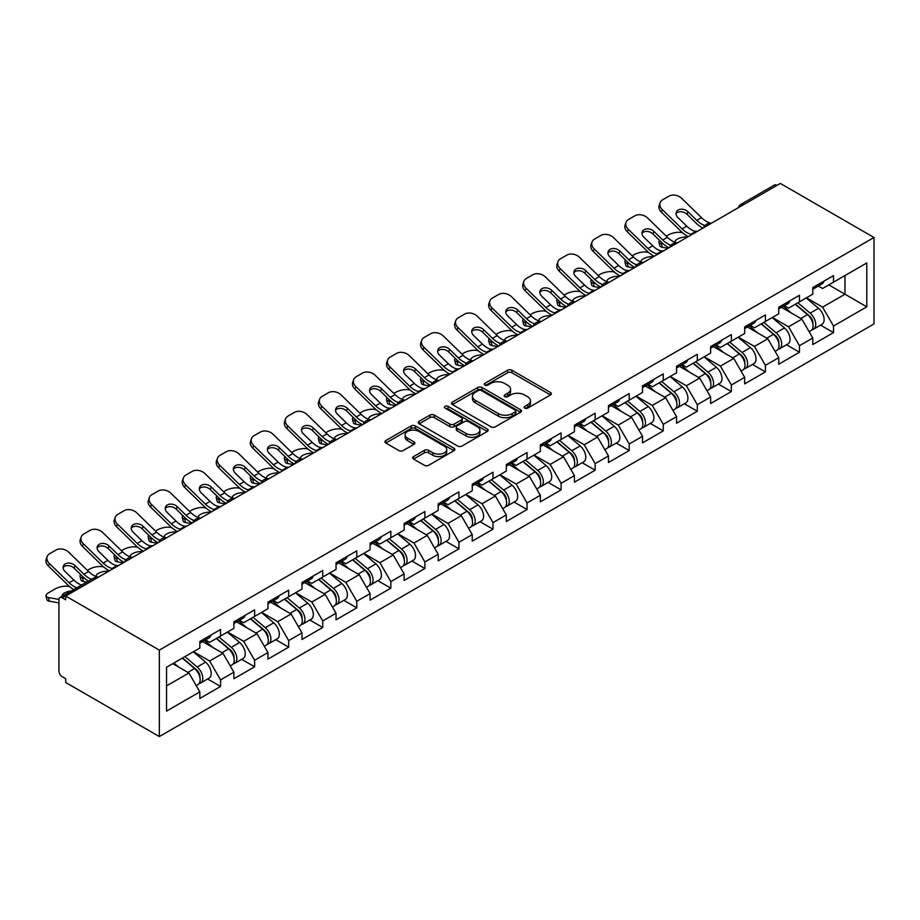 <?xml version="1.0" encoding="UTF-8"?>
<svg xmlns="http://www.w3.org/2000/svg" width="920" height="920" viewBox="0 0 920 920"><rect width="100%" height="100%" fill="white"/><g stroke="black" fill="none" stroke-linecap="round" stroke-linejoin="round"><path stroke-width="1.38" d="M524.699 408.112A2.116 1.219 0 0 0 527.7 408.112L550.471 394.967A3.024 1.748 0 0 0 551.356 393.737A3.024 1.748 0 0 0 550.471 392.495L511.899 370.231A3.024 1.748 0 0 0 507.61 370.231L484.851 383.375A2.116 1.219 0 0 0 484.23 384.238A2.116 1.219 0 0 0 484.851 385.1A2.116 1.219 0 0 0 487.853 385.1L490.797 383.41A9.694 5.6 0 0 1 504.505 383.41L507.725 385.261A9.694 5.6 0 0 1 510.565 389.217A9.694 5.6 0 0 1 507.725 393.173L504.769 394.875A2.116 1.219 0 0 0 504.148 395.749A2.116 1.219 0 0 0 504.769 396.612A2.116 1.219 0 0 0 507.771 396.612L510.715 394.91A9.694 5.6 0 0 1 524.434 394.91L527.643 396.761A9.694 5.6 0 0 1 530.483 400.717A9.694 5.6 0 0 1 527.643 404.685L524.699 406.387A2.116 1.219 0 0 0 524.078 407.249A2.116 1.219 0 0 0 524.699 408.112L524.699 406.387M413.551 456.573A3.024 1.748 0 0 0 412.666 457.815A3.024 1.748 0 0 0 413.551 459.046L424.373 465.29A3.024 1.748 0 0 0 428.662 465.29L453.94 450.697A3.024 1.748 0 0 0 454.825 449.466A3.024 1.748 0 0 0 453.94 448.224L415.38 425.96A3.024 1.748 0 0 0 411.091 425.96L385.802 440.553A3.024 1.748 0 0 0 384.916 441.796A3.024 1.748 0 0 0 385.802 443.026L398.877 450.57A3.024 1.748 0 0 0 403.167 450.57L413.977 444.325A3.024 1.748 0 0 0 414.874 443.095A3.024 1.748 0 0 0 413.977 441.853L407.502 438.115A8.107 4.681 0 0 1 405.122 434.803A8.107 4.681 0 0 1 410.124 430.479A8.107 4.681 0 0 1 418.968 431.491L444.348 446.154A8.107 4.681 0 0 1 446.729 449.466A8.107 4.681 0 0 1 441.726 453.79A8.107 4.681 0 0 1 432.894 452.766L428.662 450.328A3.024 1.748 0 0 0 424.373 450.328L413.551 456.573L413.551 459.046M65.7 596.045L780.356 183.436L874 237.498L159.344 650.106L65.7 596.045L65.7 599.828L62.203 597.804A4.635 2.668 -120 0 0 59.892 597.574A4.635 2.668 -120 0 0 58.937 599.702L58.937 671.025A4.635 2.668 -120 0 0 62.203 676.694L65.7 678.719L65.7 682.502L159.344 736.563L159.344 650.106M491.004 426.822A3.024 1.748 0 0 0 495.293 426.822L520.57 412.229A3.024 1.748 0 0 0 521.467 410.987A3.024 1.748 0 0 0 520.57 409.756L482.011 387.492A3.024 1.748 0 0 0 477.721 387.492L452.444 402.086A3.024 1.748 0 0 0 451.559 403.316A3.024 1.748 0 0 0 452.444 404.558L491.004 426.822M445.901 408.572A2.116 1.219 0 0 1 448.051 408.871L448.051 406.353L487.255 428.984A3.024 1.748 0 0 1 488.14 430.226A3.024 1.748 0 0 1 487.255 431.457L461.978 446.062A3.024 1.748 0 0 1 457.688 446.062L419.129 423.798L419.129 421.314A3.024 1.748 0 0 0 418.232 422.556A3.024 1.748 0 0 0 419.129 423.798M419.129 421.314L429.939 415.069A3.024 1.748 0 0 1 434.228 415.069L449.868 424.097A3.024 1.748 0 0 0 454.158 424.097L461.334 419.957A3.024 1.748 0 0 0 462.219 418.726A3.024 1.748 0 0 0 461.334 417.484L445.05 408.077A2.116 1.219 0 0 1 444.429 407.215A2.116 1.219 0 0 1 445.74 406.088A2.116 1.219 0 0 1 448.051 406.353M159.344 736.563L874 323.955L874 237.498M207.621 678.994L220.57 686.469L220.57 679.914L209.656 661.008L193.499 651.682M220.57 686.469L199.835 698.441L199.835 691.886L166.543 711.102L166.543 667.241L199.835 648.025L199.835 641.47L220.57 629.498L220.57 636.053L233.887 628.371L233.887 621.817L254.621 609.845L254.621 616.4L267.938 608.706L267.938 602.151L288.673 590.18L288.673 596.735L301.99 589.053L301.99 582.498L322.724 570.526L322.724 577.082L336.041 569.388L336.041 562.833L356.776 550.861L356.776 557.416L370.093 549.734L370.093 543.179L390.827 531.208L390.827 537.751L404.144 530.069L404.144 523.514L424.879 511.543L424.879 518.098L438.196 510.404L438.196 503.861L458.93 491.878L458.93 498.433L472.247 490.751L472.247 484.196L492.993 472.224L492.993 478.779L506.299 471.086L506.299 464.531L527.045 452.559L527.045 459.114L540.351 451.433L540.351 444.877L561.096 432.906L561.096 439.461L574.402 431.767L574.402 425.212L595.148 413.241L595.148 419.796L608.465 412.114L608.465 405.559L629.199 393.587L629.199 400.142L642.516 392.449L642.516 385.894L663.251 373.922L663.251 380.478L676.568 372.796L676.568 366.24L697.303 354.269L697.303 360.824L710.619 353.13L710.619 346.575L731.354 334.604L731.354 341.159L744.671 333.477L744.671 326.922L765.405 314.95L765.405 321.494L778.722 313.812L778.722 307.257L799.457 295.285L799.457 301.841L812.774 294.147L812.774 287.603L833.508 275.62L833.508 282.175L866.801 262.959L866.801 306.82L833.508 326.036L822.595 307.13L806.437 297.804M820.559 325.116L833.508 332.591L833.508 326.036M833.508 332.591L812.774 344.563L812.774 338.008L799.457 345.702L788.543 326.796L772.386 317.469M786.508 344.77L799.457 352.245L799.457 345.702M799.457 352.245L778.722 364.216L778.722 357.673L765.405 365.355L754.492 346.449L738.334 337.122M752.456 364.435L765.405 371.91L765.405 365.355M765.405 371.91L744.671 383.881L744.671 377.327L731.354 385.02L720.44 366.114L704.283 356.787M718.405 384.088L731.354 391.563L731.354 385.02M731.354 391.563L710.619 403.546L710.619 396.991L697.303 404.673L686.389 385.767L670.231 376.441M684.353 403.753L697.303 411.228L697.303 404.673M697.303 411.228L676.568 423.2L676.568 416.645L663.251 424.338L652.337 405.433L636.18 396.106M650.302 423.407L663.251 430.893L663.251 424.338M663.251 430.893L642.516 442.865L642.516 436.31L629.199 443.992L618.286 425.086L602.129 415.771M616.25 443.072L629.199 450.547L629.199 443.992M629.199 450.547L608.465 462.518L608.465 455.963L595.148 463.657L584.234 444.751L568.077 435.424M582.188 462.725L595.148 470.212L595.148 463.657M595.148 470.212L574.402 482.183L574.402 475.628L561.096 483.31L550.183 464.416L534.025 455.089M548.136 482.39L561.096 489.865L561.096 483.31M561.096 489.865L540.351 501.837L540.351 495.282L527.045 502.975L516.131 484.069L499.974 474.743M514.084 502.055L527.045 509.53L527.045 502.975M527.045 509.53L506.299 521.502L506.299 514.947L492.993 522.629L482.068 503.734L465.922 494.408M480.033 521.709L492.993 529.184L492.993 522.629M492.993 529.184L472.247 541.155L472.247 534.612L458.93 542.294L448.017 523.388L431.871 514.061M445.981 541.374L458.93 548.849L458.93 542.294M458.93 548.849L438.196 560.82L438.196 554.265L424.879 561.959L413.966 543.053L397.82 533.726M411.93 561.028L424.879 568.502L424.879 561.959M424.879 568.502L404.144 580.474L404.144 573.93L390.827 581.612L379.914 562.707L363.768 553.38M377.878 580.692L390.827 588.167L390.827 581.612M390.827 588.167L370.093 600.139L370.093 593.584L356.776 601.278L345.862 582.371L329.716 573.045M343.827 600.346L356.776 607.832L356.776 601.278M356.776 607.832L336.041 619.804L336.041 613.249L322.724 620.931L311.811 602.025L295.665 592.698M309.775 620.011L322.724 627.486L322.724 620.931M322.724 627.486L301.99 639.457L301.99 632.903L288.673 640.596L277.76 621.69L261.613 612.363M275.724 639.664L288.673 647.151L288.673 640.596M288.673 647.151L267.938 659.122L267.938 652.567L254.621 660.249L243.708 641.344L227.55 632.029M241.672 659.33L254.621 666.804L254.621 660.249M254.621 666.804L233.887 678.776L233.887 672.221L220.57 679.914M205.436 639.918L209.656 642.356L220.57 636.053M209.656 661.008L222.973 653.327L202.595 641.562M233.887 672.221L222.973 653.327M239.487 620.264L243.708 622.702L254.621 616.4M243.708 641.344L257.025 633.661L236.647 621.897M267.938 652.567L257.025 633.661M273.539 600.599L277.76 603.037L288.673 596.735M277.76 621.69L291.077 613.996L270.698 602.244M301.99 632.903L291.077 613.996M307.591 580.945L311.811 583.372L322.724 577.082M311.811 602.025L325.128 594.343L304.75 582.578M336.041 613.249L325.128 594.343M341.642 561.28L345.862 563.718L356.776 557.416M345.862 582.371L359.179 574.678L338.813 562.925M370.093 593.584L359.179 574.678M375.693 541.627L379.914 544.053L390.827 537.751M379.914 562.707L393.231 555.024L372.864 543.26M404.144 573.93L393.231 555.024M409.745 521.962L413.966 524.4L424.879 518.098M413.966 543.053L427.282 535.359L406.916 523.595M438.196 554.265L427.282 535.359M443.796 502.297L448.017 504.735L458.93 498.433M448.017 523.388L461.334 515.706L440.967 503.941M472.247 534.612L461.334 515.706M477.859 482.643L482.068 485.081L492.993 478.779M482.068 503.734L495.385 496.041L475.019 484.276M506.299 514.947L495.385 496.041M511.911 462.978L516.131 465.416L527.045 459.114M516.131 484.069L529.437 476.387L509.07 464.623M540.351 495.282L529.437 476.387M545.962 443.325L550.183 445.763L561.096 439.461M550.183 464.416L563.488 456.722L543.122 444.958M574.402 475.628L563.488 456.722M580.014 423.66L584.234 426.098L595.148 419.796M584.234 444.751L597.54 437.069L577.173 425.304M608.465 455.963L597.54 437.069M614.065 404.006L618.286 406.444L629.199 400.142M618.286 425.086L631.591 417.404L611.225 405.639M642.516 436.31L631.591 417.404M648.117 384.341L652.337 386.779L663.251 380.478M652.337 405.433L665.654 397.739L645.276 385.986M676.568 416.645L665.654 397.739M682.168 364.688L686.389 367.115L697.303 360.824M686.389 385.767L699.706 378.085L679.328 366.321M710.619 396.991L699.706 378.085M716.22 345.023L720.44 347.461L731.354 341.159M720.44 366.114L733.757 358.421L713.38 346.667M744.671 377.327L733.757 358.421M750.271 325.369L754.492 327.796L765.405 321.494M754.492 346.449L767.809 338.767L747.431 327.002M778.722 357.673L767.809 338.767M784.323 305.704L788.543 308.142L799.457 301.841M788.543 326.796L801.86 319.102L781.482 307.337M812.774 338.008L801.86 319.102M777.078 185.334L743.245 204.861M741.853 205.666A4.635 2.668 120 0 1 743.026 204.734A4.635 2.668 60 0 0 740.715 204.505L774.548 184.977A4.635 2.668 60 0 1 776.859 185.208M818.374 286.039L822.595 288.477L833.508 282.175M822.595 307.13L844.974 294.216L844.974 275.563L866.801 262.959M828.817 284.889L866.801 306.82M166.543 685.894L188.922 672.98L172.764 663.654M199.835 691.886L188.922 672.98M525.55 408.411L527.643 407.203A9.694 5.6 0 0 0 530.483 403.247L530.483 400.717M510.565 389.217L510.565 391.736A9.694 5.6 0 0 1 507.725 395.692L505.62 396.911M550.471 392.495L550.471 394.967L511.899 372.749A3.024 1.748 0 0 0 507.61 372.749L485.691 385.399M520.536 412.252L482.011 390.011A3.024 1.748 0 0 0 477.721 390.011L452.479 404.581L452.444 402.086M515.223 411.861A2.116 1.219 0 0 0 515.844 410.987A2.116 1.219 0 0 0 515.223 410.124L481.367 390.574A2.116 1.219 0 0 0 478.365 390.574L475.26 392.368A9.694 5.6 0 0 0 472.42 396.336A9.694 5.6 0 0 0 475.26 400.292L498.398 413.655A9.694 5.6 0 0 0 512.118 413.655L515.223 411.861L515.223 414.379A2.116 1.219 0 0 0 515.844 413.505L515.844 410.987M472.42 396.336L472.42 398.854A9.694 5.6 0 0 0 475.26 402.81L475.26 400.292M515.223 414.379L512.118 416.173A9.694 5.6 0 0 1 498.398 416.173L475.26 402.81M419.163 423.821L429.939 417.588L429.939 415.069M462.219 418.726L462.219 421.245A3.024 1.748 0 0 1 461.334 422.475L454.158 426.627A3.024 1.748 0 0 1 449.868 426.627L434.228 417.588A3.024 1.748 0 0 0 429.939 417.588M448.051 408.871L487.22 431.491M466.095 433.469A8.107 4.681 0 0 0 474.938 434.481A8.107 4.681 0 0 0 479.941 430.169A8.107 4.681 0 0 0 477.56 426.857L468.613 421.693A3.024 1.748 0 0 0 464.335 421.693L457.159 425.834A3.024 1.748 0 0 0 456.262 427.075A3.024 1.748 0 0 0 457.159 428.306L466.095 433.469L466.095 435.988A8.107 4.681 0 0 0 474.938 437.011A8.107 4.681 0 0 0 479.941 432.687L479.941 430.169M456.262 427.075L456.262 429.594A3.024 1.748 0 0 0 457.159 430.824L457.159 428.306M466.095 435.988L457.159 430.824M446.729 449.466L446.729 451.984A8.107 4.681 0 0 1 441.726 456.308A8.107 4.681 0 0 1 432.894 455.285L428.662 452.847A3.024 1.748 0 0 0 424.373 452.847L413.597 459.068M405.122 434.803L405.122 437.322A8.107 4.681 0 0 0 407.502 440.634L407.502 438.115M413.942 444.348L407.502 440.634M453.905 450.719L415.38 428.478A3.024 1.748 0 0 0 411.091 428.478L385.848 443.049L385.802 440.553M682.594 232.76L680.788 232.438A9.258 3.323 -14.2 0 0 668.046 235.094L666.241 236.141M659.582 240.396A9.258 3.323 -14.2 0 0 658.938 242.155A9.258 3.323 -14.2 0 0 661.365 243.65L662.285 247.284L667.989 248.319M663.4 244.018L661.365 243.65M675.797 242.535A7.095 2.541 165.8 0 1 675.142 241.776A7.095 2.541 165.8 0 1 677.269 239.165A7.095 2.541 165.8 0 1 687.044 237.13L687.079 237.291M662.285 247.284A9.258 3.323 165.8 0 1 659.858 245.778L658.938 242.155M810.175 316.595L808.645 315.721M812.13 329.578A10.189 5.877 -120 0 0 813.613 329.13A10.189 5.877 -120 0 0 815.442 322.011A10.189 5.877 -120 0 0 810.129 313.134L797.847 302.772M813.613 329.13L822.008 324.277A10.189 5.877 -120 0 0 823.848 317.159A10.189 5.877 -120 0 0 818.535 308.28L806.254 297.919M795.478 304.129L809.496 315.962A6.175 3.565 60 0 1 812.831 323.564M809.129 331.706L810.991 330.636A10.189 5.877 -120 0 0 812.82 323.518A10.189 5.877 -120 0 0 807.519 314.64L795.225 304.278M791.683 313.237L783.391 306.233M697.67 231.173A7.095 2.76 167.4 0 1 696.072 231.288L693.749 230.908A20.688 11.937 -120 0 1 691.518 229.816A20.688 11.937 -120 0 1 686.769 226.159L677.925 217.545A7.095 5.21 -160.3 0 1 676.257 212.244A7.095 5.21 -160.3 0 1 678.189 210.024A7.095 5.21 -160.3 0 1 687.964 211.749L696.808 220.363A20.688 11.937 -120 0 0 701.557 224.02A20.688 11.937 -120 0 0 703.788 225.112L705.318 225.952M688.309 236.589A24.69 14.26 60 0 1 686.826 235.808A24.69 14.26 60 0 1 681.156 231.437L661.365 212.163A9.258 6.796 -160.3 0 1 659.203 205.252L660.123 202.687A9.258 6.796 19.7 0 1 662.641 199.789L668.966 196.132A9.258 6.796 19.7 0 1 681.708 198.386L701.5 217.649A20.688 11.937 -120 0 0 706.249 221.306A20.688 11.937 -120 0 0 710.412 223.008L711.401 223.249M703.041 228.079A24.69 14.26 60 0 1 701.557 227.297A24.69 14.26 60 0 1 695.888 222.927L687.044 214.314A7.095 5.21 19.7 0 0 677.269 212.589A7.095 5.21 19.7 0 0 676.027 213.612M660.123 202.687A9.258 6.796 19.7 0 0 662.285 209.599L682.077 228.873A20.688 11.937 -120 0 0 686.826 232.53A20.688 11.937 -120 0 0 690.977 234.232L691.978 234.462M815.499 286.017A10.189 5.877 60 0 1 813.613 288.799A10.189 5.877 60 0 1 812.774 289.144M823.906 281.163A10.189 5.877 60 0 1 822.008 283.946L813.613 288.799M648.543 252.425L646.737 252.103A9.258 3.323 -14.2 0 0 633.995 254.759L632.189 255.806M625.531 260.061A9.258 3.323 -14.2 0 0 624.887 261.809A9.258 3.323 -14.2 0 0 627.313 263.315L628.233 266.95L633.938 267.973M629.349 263.683L627.313 263.315M641.746 262.188A7.095 2.541 165.8 0 1 641.091 261.43A7.095 2.541 165.8 0 1 643.218 258.83A7.095 2.541 165.8 0 1 652.993 256.783L653.028 256.945M628.233 266.95A9.258 3.323 165.8 0 1 625.807 265.443L624.887 261.809M776.123 336.26L774.594 335.374M778.078 349.243A10.189 5.877 -120 0 0 779.562 348.784A10.189 5.877 -120 0 0 781.39 341.665A10.189 5.877 -120 0 0 776.077 332.787L763.795 322.425M779.562 348.784L787.957 343.93A10.189 5.877 -120 0 0 789.785 336.812A10.189 5.877 -120 0 0 784.484 327.945L772.202 317.572M761.426 323.794L775.445 335.616A6.175 3.565 60 0 1 778.78 343.229M775.077 351.371L776.94 350.301A10.189 5.877 -120 0 0 778.769 343.183A10.189 5.877 -120 0 0 773.467 334.305L761.173 323.943M757.631 332.891L749.34 325.898M614.491 272.078L612.685 271.756A9.258 3.323 -14.2 0 0 599.943 274.413L598.138 275.459M591.48 279.714A9.258 3.323 -14.2 0 0 590.835 281.474A9.258 3.323 -14.2 0 0 593.262 282.969L594.182 286.603L599.886 287.638M595.297 283.337L593.262 282.969M607.694 281.853A7.095 2.541 165.8 0 1 607.039 281.094A7.095 2.541 165.8 0 1 609.167 278.484A7.095 2.541 165.8 0 1 618.942 276.448L618.976 276.609M594.182 286.603A9.258 3.323 165.8 0 1 591.755 285.096L590.835 281.474M742.072 355.913L740.543 355.039M744.027 368.909A10.189 5.877 -120 0 0 745.499 368.448A10.189 5.877 -120 0 0 747.339 361.33A10.189 5.877 -120 0 0 742.026 352.452L729.744 342.091M745.499 368.448L753.905 363.596A10.189 5.877 -120 0 0 755.734 356.477A10.189 5.877 -120 0 0 750.432 347.599L738.15 337.237M727.375 343.447L741.394 355.281A6.175 3.565 60 0 1 744.728 362.882M741.025 371.024L742.888 369.955A10.189 5.877 -120 0 0 744.717 362.836A10.189 5.877 -120 0 0 739.415 353.959L727.122 343.597M723.58 352.555L715.288 345.563M580.439 291.743L578.634 291.421A9.258 3.323 -14.2 0 0 565.892 294.078L564.087 295.124M557.428 299.379A9.258 3.323 -14.2 0 0 556.784 301.127A9.258 3.323 -14.2 0 0 559.21 302.634L560.13 306.268L565.834 307.291M561.246 303.002L559.21 302.634M573.643 301.507A7.095 2.541 165.8 0 1 572.987 300.748A7.095 2.541 165.8 0 1 575.115 298.149A7.095 2.541 165.8 0 1 584.89 296.102L584.924 296.274M560.13 306.268A9.258 3.323 165.8 0 1 557.704 304.761L556.784 301.127M708.02 375.578L706.491 374.693M709.975 388.562A10.189 5.877 -120 0 0 711.447 388.102A10.189 5.877 -120 0 0 713.287 380.983A10.189 5.877 -120 0 0 707.974 372.117L695.692 361.744M711.447 388.102L719.854 383.249A10.189 5.877 -120 0 0 721.682 376.13A10.189 5.877 -120 0 0 716.381 367.264L704.099 356.891M693.323 363.112L707.342 374.934A6.175 3.565 60 0 1 710.677 382.547M706.974 390.69L708.837 389.62A10.189 5.877 -120 0 0 710.665 382.501A10.189 5.877 -120 0 0 705.364 373.623L693.07 363.262M689.529 372.209L681.237 365.217M546.388 311.409L544.582 311.075A9.258 3.323 -14.2 0 0 531.841 313.743L530.035 314.778M523.376 319.033A9.258 3.323 -14.2 0 0 522.732 320.792A9.258 3.323 -14.2 0 0 525.159 322.287L526.079 325.921L531.783 326.957M527.194 322.667L525.159 322.287M539.591 321.172A7.095 2.541 165.8 0 1 538.936 320.413A7.095 2.541 165.8 0 1 541.063 317.803A7.095 2.541 165.8 0 1 550.838 315.767L550.873 315.928M526.079 325.921A9.258 3.323 165.8 0 1 523.653 324.426L522.732 320.792M673.969 395.232L672.439 394.358M675.924 408.227A10.189 5.877 -120 0 0 677.396 407.767A10.189 5.877 -120 0 0 679.236 400.648A10.189 5.877 -120 0 0 673.923 391.77L661.641 381.409M677.396 407.767L685.803 402.914A10.189 5.877 -120 0 0 687.631 395.796A10.189 5.877 -120 0 0 682.329 386.917L670.047 376.556M659.272 382.777L673.29 394.599A6.175 3.565 60 0 1 676.625 402.201M672.922 410.343L674.785 409.273A10.189 5.877 -120 0 0 676.614 402.155A10.189 5.877 -120 0 0 671.301 393.288L659.019 382.916M655.477 391.874L647.185 384.882M512.337 331.062L510.531 330.74A9.258 3.323 -14.2 0 0 497.789 333.397L495.983 334.443M489.325 338.698A9.258 3.323 -14.2 0 0 488.681 340.446A9.258 3.323 -14.2 0 0 491.107 341.952L492.027 345.586L497.72 346.61M493.143 342.32L491.107 341.952M505.54 340.825A7.095 2.541 165.8 0 1 504.873 340.066A7.095 2.541 165.8 0 1 507.012 337.467A7.095 2.541 165.8 0 1 516.775 335.421L516.822 335.593M492.027 345.586A9.258 3.323 165.8 0 1 489.601 344.08L488.681 340.446M639.918 414.897L638.388 414.011M641.872 427.88A10.189 5.877 -120 0 0 643.344 427.421A10.189 5.877 -120 0 0 645.184 420.302A10.189 5.877 -120 0 0 639.871 411.435L627.589 401.062M643.344 427.421L651.751 422.567A10.189 5.877 -120 0 0 653.58 415.449A10.189 5.877 -120 0 0 648.278 406.582L635.996 396.209M625.22 402.431L639.239 414.253A6.175 3.565 60 0 1 642.574 421.866M638.871 430.008L640.734 428.938A10.189 5.877 -120 0 0 642.562 421.82A10.189 5.877 -120 0 0 637.249 412.942L624.967 402.58M621.425 411.527L613.134 404.535M663.619 250.838A7.095 2.76 167.4 0 1 662.02 250.953L659.697 250.573A20.688 11.937 -120 0 1 657.466 249.481A20.688 11.937 -120 0 1 652.717 245.824L643.873 237.21A7.095 5.21 -160.3 0 1 642.206 231.909A7.095 5.21 -160.3 0 1 644.138 229.678A7.095 5.21 -160.3 0 1 653.913 231.403L662.756 240.016A20.688 11.937 -120 0 0 667.506 243.673A20.688 11.937 -120 0 0 669.737 244.777L671.266 245.617M654.246 256.243A24.69 14.26 60 0 1 652.774 255.461A24.69 14.26 60 0 1 647.105 251.091L627.313 231.828A9.258 6.796 -160.3 0 1 625.14 224.917L626.071 222.352A9.258 6.796 19.7 0 1 628.59 219.443L634.915 215.797A9.258 6.796 19.7 0 1 647.657 218.04L667.448 237.314A20.688 11.937 -120 0 0 672.198 240.971A20.688 11.937 -120 0 0 676.361 242.673L677.35 242.903M668.99 247.733A24.69 14.26 60 0 1 667.506 246.951A24.69 14.26 60 0 1 661.836 242.592L652.993 233.979A7.095 5.21 19.7 0 0 643.218 232.254A7.095 5.21 19.7 0 0 641.976 233.277M626.071 222.352A9.258 6.796 19.7 0 0 628.233 229.264L648.025 248.526A20.688 11.937 -120 0 0 652.774 252.183A20.688 11.937 -120 0 0 656.926 253.885L657.926 254.127M781.448 305.681A10.189 5.877 60 0 1 779.562 308.453A10.189 5.877 60 0 1 778.722 308.798M789.855 300.828A10.189 5.877 60 0 1 787.957 303.6L779.562 308.453M629.567 270.503A7.095 2.76 167.4 0 1 627.969 270.606L625.646 270.227A20.688 11.937 -120 0 1 623.415 269.135A20.688 11.937 -120 0 1 618.665 265.477L609.822 256.864A7.095 5.21 -160.3 0 1 608.154 251.562A7.095 5.21 -160.3 0 1 610.086 249.343A7.095 5.21 -160.3 0 1 619.861 251.068L628.705 259.681A20.688 11.937 -120 0 0 633.455 263.339A20.688 11.937 -120 0 0 635.685 264.431L637.215 265.27M620.195 275.908A24.69 14.26 60 0 1 618.723 275.126A24.69 14.26 60 0 1 613.042 270.756L593.262 251.482A9.258 6.796 -160.3 0 1 591.088 244.582L592.02 242.006A9.258 6.796 19.7 0 1 594.538 239.108L600.863 235.451A9.258 6.796 19.7 0 1 613.606 237.705L633.397 256.967A20.688 11.937 -120 0 0 638.146 260.624A20.688 11.937 -120 0 0 642.298 262.338L643.298 262.568M634.938 267.398A24.69 14.26 60 0 1 633.455 266.616A24.69 14.26 60 0 1 627.785 262.246L618.942 253.632A7.095 5.21 19.7 0 0 609.167 251.907A7.095 5.21 19.7 0 0 607.924 252.931M592.02 242.006A9.258 6.796 19.7 0 0 594.182 248.917L613.973 268.191A20.688 11.937 -120 0 0 618.723 271.848A20.688 11.937 -120 0 0 622.874 273.55L623.875 273.78M747.396 325.335A10.189 5.877 60 0 1 745.499 328.118A10.189 5.877 60 0 1 744.671 328.463M755.803 320.493A10.189 5.877 60 0 1 753.905 323.265L745.499 328.118M595.516 290.156A7.095 2.76 167.4 0 1 593.918 290.271L591.594 289.892A20.688 11.937 -120 0 1 589.363 288.799A20.688 11.937 -120 0 1 584.614 285.142L575.77 276.529A7.095 5.21 -160.3 0 1 574.103 271.227A7.095 5.21 -160.3 0 1 576.035 269.008A7.095 5.21 -160.3 0 1 585.81 270.733L594.654 279.346A20.688 11.937 -120 0 0 599.403 283.003A20.688 11.937 -120 0 0 601.634 284.096L603.163 284.935M586.143 295.561A24.69 14.26 60 0 1 584.672 294.779A24.69 14.26 60 0 1 578.99 290.409L559.21 271.147A9.258 6.796 -160.3 0 1 557.037 264.236L557.968 261.671A9.258 6.796 19.7 0 1 560.487 258.761L566.812 255.116A9.258 6.796 19.7 0 1 579.554 257.358L599.345 276.632A20.688 11.937 -120 0 0 604.095 280.289A20.688 11.937 -120 0 0 608.246 281.991L609.247 282.233M600.886 287.063A24.69 14.26 60 0 1 599.403 286.281A24.69 14.26 60 0 1 593.733 281.911L584.89 273.298A7.095 5.21 19.7 0 0 575.115 271.572A7.095 5.21 19.7 0 0 573.873 272.596M557.968 261.671A9.258 6.796 19.7 0 0 560.13 268.582L579.922 287.845A20.688 11.937 -120 0 0 584.672 291.502A20.688 11.937 -120 0 0 588.823 293.204L589.823 293.445M713.345 345A10.189 5.877 60 0 1 711.447 347.772A10.189 5.877 60 0 1 710.619 348.116M721.751 340.147A10.189 5.877 60 0 1 719.854 342.918L711.447 347.772M561.464 309.822A7.095 2.76 167.4 0 1 559.866 309.925L557.543 309.546A20.688 11.937 -120 0 1 555.312 308.453A20.688 11.937 -120 0 1 550.562 304.796L541.719 296.183A7.095 5.21 -160.3 0 1 540.051 290.892A7.095 5.21 -160.3 0 1 541.983 288.661A7.095 5.21 -160.3 0 1 551.759 290.386L560.602 299A20.688 11.937 -120 0 0 565.351 302.657A20.688 11.937 -120 0 0 567.582 303.749L569.101 304.589M552.092 315.226A24.69 14.26 60 0 1 550.62 314.445A24.69 14.26 60 0 1 544.939 310.074L525.159 290.8A9.258 6.796 -160.3 0 1 522.985 283.9L523.905 281.325A9.258 6.796 19.7 0 1 526.435 278.426L532.76 274.769A9.258 6.796 19.7 0 1 545.502 277.023L565.294 296.286A20.688 11.937 -120 0 0 570.043 299.954A20.688 11.937 -120 0 0 574.195 301.656L575.195 301.886M566.835 306.716A24.69 14.26 60 0 1 565.351 305.934A24.69 14.26 60 0 1 559.682 301.565L550.838 292.951A7.095 5.21 19.7 0 0 541.063 291.226A7.095 5.21 19.7 0 0 539.822 292.249M523.905 281.325A9.258 6.796 19.7 0 0 526.079 288.236L545.87 307.51A20.688 11.937 -120 0 0 550.62 311.167A20.688 11.937 -120 0 0 554.771 312.869L555.772 313.099M679.293 364.665A10.189 5.877 60 0 1 677.396 367.436A10.189 5.877 60 0 1 676.568 367.781M687.7 359.812A10.189 5.877 60 0 1 685.803 362.584L677.396 367.436M527.413 329.475A7.095 2.76 167.4 0 1 525.814 329.59L523.491 329.21A20.688 11.937 -120 0 1 521.26 328.118A20.688 11.937 -120 0 1 516.511 324.461L507.656 315.847A7.095 5.21 -160.3 0 1 506 310.546A7.095 5.21 -160.3 0 1 507.932 308.327A7.095 5.21 -160.3 0 1 517.707 310.051L526.55 318.665A20.688 11.937 -120 0 0 531.3 322.322A20.688 11.937 -120 0 0 533.531 323.414L535.049 324.254M518.04 334.88A24.69 14.26 60 0 1 516.557 334.098A24.69 14.26 60 0 1 510.887 329.74L491.107 310.466A9.258 6.796 -160.3 0 1 488.934 303.554L489.854 300.99A9.258 6.796 19.7 0 1 492.384 298.091L498.709 294.434A9.258 6.796 19.7 0 1 511.451 296.677L531.242 315.951A20.688 11.937 -120 0 0 535.992 319.608A20.688 11.937 -120 0 0 540.143 321.31L541.144 321.551M532.772 326.381A24.69 14.26 60 0 1 531.3 325.599A24.69 14.26 60 0 1 525.63 321.229L516.775 312.616A7.095 5.21 19.7 0 0 507.012 310.891A7.095 5.21 19.7 0 0 505.77 311.914M489.854 300.99A9.258 6.796 19.7 0 0 492.027 307.901L511.807 327.163A20.688 11.937 -120 0 0 516.557 330.82A20.688 11.937 -120 0 0 520.72 332.534L521.721 332.764M645.242 384.318A10.189 5.877 60 0 1 643.344 387.09A10.189 5.877 60 0 1 642.516 387.435M653.648 379.466A10.189 5.877 60 0 1 651.751 382.248L643.344 387.09M478.285 350.727L476.479 350.393A9.258 3.323 -14.2 0 0 463.737 353.061L461.932 354.096M455.273 358.351A9.258 3.323 -14.2 0 0 454.629 360.111A9.258 3.323 -14.2 0 0 457.056 361.617L457.976 365.24L463.668 366.275M459.091 361.985L457.056 361.617M471.488 360.49A7.095 2.541 165.8 0 1 470.822 359.731A7.095 2.541 165.8 0 1 472.96 357.121A7.095 2.541 165.8 0 1 482.724 355.085L482.77 355.247M457.976 365.24A9.258 3.323 165.8 0 1 455.549 363.745L454.629 360.111M605.866 434.55L604.336 433.676M607.821 447.546A10.189 5.877 -120 0 0 609.293 447.085A10.189 5.877 -120 0 0 611.121 439.967A10.189 5.877 -120 0 0 605.82 431.089L593.538 420.728M609.293 447.085L617.699 442.232A10.189 5.877 -120 0 0 619.528 435.114A10.189 5.877 -120 0 0 614.226 426.236L601.944 415.874M591.169 422.096L605.188 433.918A6.175 3.565 60 0 1 608.522 441.519M604.819 449.661L606.682 448.592A10.189 5.877 -120 0 0 608.511 441.473A10.189 5.877 -120 0 0 603.198 432.607L590.916 422.234M587.374 431.192L579.082 424.2M493.361 349.14A7.095 2.76 167.4 0 1 491.763 349.243L489.44 348.864A20.688 11.937 -120 0 1 487.209 347.772A20.688 11.937 -120 0 1 482.448 344.115L473.604 335.501A7.095 5.21 -160.3 0 1 471.948 330.211A7.095 5.21 -160.3 0 1 473.88 327.98A7.095 5.21 -160.3 0 1 483.655 329.705L492.499 338.318A20.688 11.937 -120 0 0 497.248 341.975A20.688 11.937 -120 0 0 499.479 343.068L500.997 343.907M483.989 354.545A24.69 14.26 60 0 1 482.505 353.763A24.69 14.26 60 0 1 476.836 349.393L457.056 330.13A9.258 6.796 -160.3 0 1 454.882 323.219L455.803 320.643A9.258 6.796 19.7 0 1 458.332 317.745L464.657 314.088A9.258 6.796 19.7 0 1 477.399 316.342L497.191 335.616A20.688 11.937 -120 0 0 501.94 339.273A20.688 11.937 -120 0 0 506.092 340.975L507.092 341.205M498.72 346.035A24.69 14.26 60 0 1 497.248 345.253A24.69 14.26 60 0 1 491.567 340.883L482.724 332.269A7.095 5.21 19.7 0 0 472.96 330.544A7.095 5.21 19.7 0 0 471.718 331.579M455.803 320.643A9.258 6.796 19.7 0 0 457.976 327.554L477.756 346.828A20.688 11.937 -120 0 0 482.505 350.485A20.688 11.937 -120 0 0 486.668 352.188L487.669 352.417M611.19 403.983A10.189 5.877 60 0 1 609.293 406.755A10.189 5.877 60 0 1 608.465 407.1M619.597 399.13A10.189 5.877 60 0 1 617.699 401.902L609.293 406.755M444.233 370.38L442.428 370.058A9.258 3.323 -14.2 0 0 429.686 372.715L427.88 373.761M421.222 378.016A9.258 3.323 -14.2 0 0 420.578 379.764A9.258 3.323 -14.2 0 0 423.004 381.271L423.924 384.905L429.617 385.94M425.04 381.639L423.004 381.271M437.437 380.144A7.095 2.541 165.8 0 1 436.77 379.385A7.095 2.541 165.8 0 1 438.909 376.786A7.095 2.541 165.8 0 1 448.672 374.739L448.718 374.911M423.924 384.905A9.258 3.323 165.8 0 1 421.498 383.398L420.578 379.764M571.814 454.216L570.285 453.33M573.758 467.199A10.189 5.877 -120 0 0 575.241 466.739A10.189 5.877 -120 0 0 577.07 459.62A10.189 5.877 -120 0 0 571.768 450.754L559.486 440.381M575.241 466.739L583.648 461.886A10.189 5.877 -120 0 0 585.476 454.767A10.189 5.877 -120 0 0 580.175 445.901L567.893 435.539M557.117 441.749L571.136 453.572A6.175 3.565 60 0 1 574.459 461.184M570.768 469.326L572.62 468.257A10.189 5.877 -120 0 0 574.459 461.138A10.189 5.877 -120 0 0 569.146 452.26L556.865 441.899M553.322 450.857L545.031 443.854M459.31 368.793A7.095 2.76 167.4 0 1 457.711 368.909L455.388 368.529A20.688 11.937 -120 0 1 453.146 367.436A20.688 11.937 -120 0 1 448.397 363.779L439.553 355.166A7.095 5.21 -160.3 0 1 437.897 349.865A7.095 5.21 -160.3 0 1 439.829 347.645A7.095 5.21 -160.3 0 1 449.604 349.37L458.447 357.983A20.688 11.937 -120 0 0 463.197 361.641A20.688 11.937 -120 0 0 465.428 362.733L466.946 363.572M449.937 374.198A24.69 14.26 60 0 1 448.454 373.416A24.69 14.26 60 0 1 442.784 369.058L423.004 349.784A9.258 6.796 -160.3 0 1 420.831 342.872L421.751 340.308A9.258 6.796 19.7 0 1 424.281 337.41L430.606 333.753A9.258 6.796 19.7 0 1 443.348 336.007L463.139 355.269A20.688 11.937 -120 0 0 467.889 358.926A20.688 11.937 -120 0 0 472.041 360.628L473.041 360.87M464.669 365.7A24.69 14.26 60 0 1 463.197 364.918A24.69 14.26 60 0 1 457.516 360.548L448.672 351.934A7.095 5.21 19.7 0 0 438.909 350.209A7.095 5.21 19.7 0 0 437.667 351.233M421.751 340.308A9.258 6.796 19.7 0 0 423.924 347.219L443.704 366.482A20.688 11.937 -120 0 0 448.454 370.139A20.688 11.937 -120 0 0 452.617 371.853L453.617 372.082M577.139 423.637A10.189 5.877 60 0 1 575.241 426.42A10.189 5.877 60 0 1 574.402 426.765M585.545 418.784A10.189 5.877 60 0 1 583.648 421.567L575.241 426.42M410.182 390.046L408.376 389.712A9.258 3.323 -14.2 0 0 395.634 392.38L393.829 393.415M387.171 397.681A9.258 3.323 -14.2 0 0 386.526 399.429A9.258 3.323 -14.2 0 0 388.953 400.936L389.873 404.558L395.565 405.593M390.988 401.304L388.953 400.936M403.385 399.809A7.095 2.541 165.8 0 1 402.718 399.05A7.095 2.541 165.8 0 1 404.857 396.44A7.095 2.541 165.8 0 1 414.621 394.404L414.667 394.565M389.873 404.558A9.258 3.323 165.8 0 1 387.447 403.063L386.526 399.429M537.763 473.88L536.233 472.995M539.707 486.864A10.189 5.877 -120 0 0 541.19 486.404A10.189 5.877 -120 0 0 543.018 479.285A10.189 5.877 -120 0 0 537.717 470.407L525.435 460.046M541.19 486.404L549.596 481.551A10.189 5.877 -120 0 0 551.425 474.433A10.189 5.877 -120 0 0 546.123 465.554L533.841 455.193M523.066 461.414L537.084 473.236A6.175 3.565 60 0 1 540.408 480.838M536.716 488.991L538.568 487.91A10.189 5.877 -120 0 0 540.408 480.792A10.189 5.877 -120 0 0 535.095 471.925L522.813 461.553M519.271 470.511L510.979 463.519M425.258 388.459A7.095 2.76 167.4 0 1 423.66 388.562L421.337 388.183A20.688 11.937 -120 0 1 419.094 387.09A20.688 11.937 -120 0 1 414.345 383.433L405.501 374.82A7.095 5.21 -160.3 0 1 403.846 369.529A7.095 5.21 -160.3 0 1 405.777 367.298A7.095 5.21 -160.3 0 1 415.541 369.023L424.396 377.637A20.688 11.937 -120 0 0 429.145 381.294A20.688 11.937 -120 0 0 431.376 382.386L432.894 383.237M415.886 393.863A24.69 14.26 60 0 1 414.402 393.081A24.69 14.26 60 0 1 408.733 388.711L388.953 369.449A9.258 6.796 -160.3 0 1 386.779 362.537L387.699 359.973A9.258 6.796 19.7 0 1 390.229 357.063L396.554 353.406A9.258 6.796 19.7 0 1 409.296 355.66L429.088 374.934A20.688 11.937 -120 0 0 433.837 378.591A20.688 11.937 -120 0 0 437.989 380.293L438.989 380.523M430.617 385.353A24.69 14.26 60 0 1 429.145 384.572A24.69 14.26 60 0 1 423.464 380.202L414.621 371.599A7.095 5.21 19.7 0 0 404.857 369.863A7.095 5.21 19.7 0 0 403.615 370.898M387.699 359.973A9.258 6.796 19.7 0 0 389.873 366.873L409.653 386.147A20.688 11.937 -120 0 0 414.402 389.804A20.688 11.937 -120 0 0 418.565 391.506L419.566 391.747M543.087 443.302A10.189 5.877 60 0 1 541.19 446.073A10.189 5.877 60 0 1 540.351 446.418M551.494 438.449A10.189 5.877 60 0 1 549.596 441.22L541.19 446.073M376.13 409.699L374.325 409.377A9.258 3.323 -14.2 0 0 361.583 412.034L359.777 413.08M353.119 417.335A9.258 3.323 -14.2 0 0 352.464 419.094A9.258 3.323 -14.2 0 0 354.901 420.589L355.822 424.223L361.514 425.258M356.937 420.957L354.901 420.589M369.334 419.462A7.095 2.541 165.8 0 1 368.667 418.715A7.095 2.541 165.8 0 1 370.806 416.104A7.095 2.541 165.8 0 1 380.57 414.069L380.615 414.23M355.822 424.223A9.258 3.323 165.8 0 1 353.395 422.717L352.464 419.094M503.7 493.534L502.182 492.648M505.655 506.517A10.189 5.877 -120 0 0 507.138 506.057A10.189 5.877 -120 0 0 508.967 498.939A10.189 5.877 -120 0 0 503.666 490.072L491.383 479.711M507.138 506.057L515.545 501.216A10.189 5.877 -120 0 0 517.373 494.097A10.189 5.877 -120 0 0 512.072 485.219L499.778 474.858M489.014 481.068L503.033 492.89A6.175 3.565 60 0 1 506.356 500.503M502.665 508.645L504.516 507.575A10.189 5.877 -120 0 0 506.356 500.457A10.189 5.877 -120 0 0 501.043 491.579L488.761 481.217M485.219 490.176L476.928 483.172M391.207 408.112A7.095 2.76 167.4 0 1 389.608 408.227L387.285 407.847A20.688 11.937 -120 0 1 385.043 406.755A20.688 11.937 -120 0 1 380.293 403.098L371.45 394.484A7.095 5.21 -160.3 0 1 369.794 389.183A7.095 5.21 -160.3 0 1 371.726 386.963A7.095 5.21 -160.3 0 1 381.489 388.688L390.333 397.302A20.688 11.937 -120 0 0 395.082 400.959A20.688 11.937 -120 0 0 397.325 402.051L398.843 402.891M381.834 413.528A24.69 14.26 60 0 1 380.351 412.746A24.69 14.26 60 0 1 374.681 408.376L354.901 389.103A9.258 6.796 -160.3 0 1 352.728 382.191L353.648 379.626A9.258 6.796 19.7 0 1 356.178 376.728L362.503 373.072A9.258 6.796 19.7 0 1 375.245 375.325L395.036 394.588A20.688 11.937 -120 0 0 399.786 398.245A20.688 11.937 -120 0 0 403.937 399.947L404.938 400.188M396.566 405.018A24.69 14.26 60 0 1 395.082 404.236A24.69 14.26 60 0 1 389.413 399.866L380.57 391.253A7.095 5.21 19.7 0 0 370.806 389.528A7.095 5.21 19.7 0 0 369.564 390.551M353.648 379.626A9.258 6.796 19.7 0 0 355.822 386.538L375.601 405.812A20.688 11.937 -120 0 0 380.351 409.469A20.688 11.937 -120 0 0 384.514 411.171L385.514 411.401M509.036 462.955A10.189 5.877 60 0 1 507.138 465.738A10.189 5.877 60 0 1 506.299 466.084M517.442 458.102A10.189 5.877 60 0 1 515.545 460.885L507.138 465.738M342.079 429.364L340.273 429.03A9.258 3.323 -14.2 0 0 327.531 431.698L325.726 432.733M319.067 437A9.258 3.323 -14.2 0 0 318.412 438.748A9.258 3.323 -14.2 0 0 320.85 440.254L321.77 443.888L327.462 444.912M322.885 440.622L320.85 440.254M335.282 439.127A7.095 2.541 165.8 0 1 334.615 438.368A7.095 2.541 165.8 0 1 336.754 435.769A7.095 2.541 165.8 0 1 346.518 433.722L346.564 433.883M321.77 443.888A9.258 3.323 165.8 0 1 319.343 442.382L318.412 438.748M469.648 513.199L468.13 512.313M471.603 526.183A10.189 5.877 -120 0 0 473.087 525.722A10.189 5.877 -120 0 0 474.916 518.604A10.189 5.877 -120 0 0 469.614 509.726L457.332 499.364M473.087 525.722L481.493 520.87A10.189 5.877 -120 0 0 483.322 513.751A10.189 5.877 -120 0 0 478.02 504.873L465.727 494.511M454.963 500.733L468.97 512.555A6.175 3.565 60 0 1 472.305 520.156M468.613 528.31L470.465 527.24A10.189 5.877 -120 0 0 472.293 520.122A10.189 5.877 -120 0 0 466.992 511.244L454.71 500.882M451.168 509.829L442.876 502.837M357.144 427.777A7.095 2.76 167.4 0 1 355.557 427.892L353.234 427.512A20.688 11.937 -120 0 1 350.991 426.42A20.688 11.937 -120 0 1 346.242 422.751L337.398 414.149A7.095 5.21 -160.3 0 1 335.742 408.848A7.095 5.21 -160.3 0 1 337.674 406.617A7.095 5.21 -160.3 0 1 347.438 408.342L356.281 416.955A20.688 11.937 -120 0 0 361.031 420.612A20.688 11.937 -120 0 0 363.273 421.705L364.791 422.556M347.783 433.182A24.69 14.26 60 0 1 346.299 432.4A24.69 14.26 60 0 1 340.63 428.03L320.85 408.767A9.258 6.796 -160.3 0 1 318.676 401.856L319.596 399.291A9.258 6.796 19.7 0 1 322.126 396.382L328.452 392.725A9.258 6.796 19.7 0 1 341.193 394.979L360.985 414.253A20.688 11.937 -120 0 0 365.734 417.91A20.688 11.937 -120 0 0 369.886 419.612L370.886 419.842M362.514 424.672A24.69 14.26 60 0 1 361.031 423.89A24.69 14.26 60 0 1 355.361 419.531L346.518 410.918A7.095 5.21 19.7 0 0 336.754 409.193A7.095 5.21 19.7 0 0 335.512 410.216M319.596 399.291A9.258 6.796 19.7 0 0 321.77 406.203L341.55 425.466A20.688 11.937 -120 0 0 346.299 429.122A20.688 11.937 -120 0 0 350.462 430.824L351.463 431.066M474.984 482.62A10.189 5.877 60 0 1 473.087 485.392A10.189 5.877 60 0 1 472.247 485.737M483.391 477.767A10.189 5.877 60 0 1 481.493 480.539L473.087 485.392M308.027 449.017L306.222 448.695A9.258 3.323 -14.2 0 0 293.48 451.352L291.674 452.398M285.016 456.653A9.258 3.323 -14.2 0 0 284.361 458.413A9.258 3.323 -14.2 0 0 286.787 459.908L287.718 463.542L293.411 464.577M288.834 460.276L286.787 459.908M301.231 458.792A7.095 2.541 165.8 0 1 300.564 458.034A7.095 2.541 165.8 0 1 302.703 455.423A7.095 2.541 165.8 0 1 312.466 453.387L312.512 453.548M287.718 463.542A9.258 3.323 165.8 0 1 285.28 462.035L284.361 458.413M435.597 532.852L434.079 531.978M437.552 545.847A10.189 5.877 -120 0 0 439.035 545.387A10.189 5.877 -120 0 0 440.864 538.269A10.189 5.877 -120 0 0 435.562 529.391L423.28 519.029M439.035 545.387L447.442 540.534A10.189 5.877 -120 0 0 449.27 533.416A10.189 5.877 -120 0 0 443.969 524.538L431.675 514.177M420.911 520.386L434.918 532.22A6.175 3.565 60 0 1 438.253 539.822M434.562 547.963L436.413 546.894A10.189 5.877 -120 0 0 438.242 539.775A10.189 5.877 -120 0 0 432.94 530.897L420.659 520.536M417.116 529.495L408.825 522.491M323.092 447.43A7.095 2.76 167.4 0 1 321.505 447.546L319.183 447.166A20.688 11.937 -120 0 1 316.94 446.073A20.688 11.937 -120 0 1 312.19 442.416L303.347 433.803A7.095 5.21 -160.3 0 1 301.691 428.501A7.095 5.21 -160.3 0 1 303.623 426.282A7.095 5.21 -160.3 0 1 313.386 428.007L322.23 436.62A20.688 11.937 -120 0 0 326.979 440.277A20.688 11.937 -120 0 0 329.222 441.37L330.74 442.209M313.731 452.847A24.69 14.26 60 0 1 312.248 452.065A24.69 14.26 60 0 1 306.578 447.695L286.787 428.421A9.258 6.796 -160.3 0 1 284.625 421.509L285.545 418.945A9.258 6.796 19.7 0 1 288.063 416.047L294.4 412.39A9.258 6.796 19.7 0 1 307.142 414.644L326.922 433.906A20.688 11.937 -120 0 0 331.671 437.563A20.688 11.937 -120 0 0 335.834 439.265L336.835 439.507M328.463 444.337A24.69 14.26 60 0 1 326.979 443.555A24.69 14.26 60 0 1 321.31 439.185L312.466 430.572A7.095 5.21 19.7 0 0 302.703 428.846A7.095 5.21 19.7 0 0 301.461 429.87M285.545 418.945A9.258 6.796 19.7 0 0 287.718 425.856L307.498 445.13A20.688 11.937 -120 0 0 312.248 448.787A20.688 11.937 -120 0 0 316.411 450.489L317.4 450.719M440.933 502.274A10.189 5.877 60 0 1 439.035 505.057A10.189 5.877 60 0 1 438.196 505.402M449.339 497.421A10.189 5.877 60 0 1 447.442 500.204L439.035 505.057M273.976 468.683L272.17 468.36A9.258 3.323 -14.2 0 0 259.428 471.017L257.623 472.063M250.953 476.318A9.258 3.323 -14.2 0 0 250.309 478.066A9.258 3.323 -14.2 0 0 252.736 479.573L253.667 483.207L259.359 484.23M254.771 479.941L252.736 479.573M267.18 478.446A7.095 2.541 165.8 0 1 266.512 477.687A7.095 2.541 165.8 0 1 268.651 475.088A7.095 2.541 165.8 0 1 278.415 473.041L278.461 473.202M253.667 483.207A9.258 3.323 165.8 0 1 251.229 481.7L250.309 478.066M401.546 552.517L400.016 551.632M403.5 565.501A10.189 5.877 -120 0 0 404.984 565.041A10.189 5.877 -120 0 0 406.812 557.922A10.189 5.877 -120 0 0 401.511 549.044L389.229 538.683M404.984 565.041L413.39 560.188A10.189 5.877 -120 0 0 415.219 553.069A10.189 5.877 -120 0 0 409.917 544.203L397.624 533.83M386.86 540.051L400.867 551.873A6.175 3.565 60 0 1 404.202 559.486M400.51 567.628L402.362 566.559A10.189 5.877 -120 0 0 404.19 559.441A10.189 5.877 -120 0 0 398.889 550.562L386.607 540.201M383.065 549.148L374.773 542.156M289.041 467.095A7.095 2.76 167.4 0 1 287.454 467.21L285.131 466.831A20.688 11.937 -120 0 1 282.888 465.738A20.688 11.937 -120 0 1 278.139 462.081L269.295 453.468A7.095 5.21 -160.3 0 1 267.639 448.166A7.095 5.21 -160.3 0 1 269.571 445.935A7.095 5.21 -160.3 0 1 279.335 447.672L288.178 456.274A20.688 11.937 -120 0 0 292.928 459.942A20.688 11.937 -120 0 0 295.171 461.035L296.688 461.874M279.68 472.5A24.69 14.26 60 0 1 278.196 471.718A24.69 14.26 60 0 1 272.527 467.348L252.736 448.086A9.258 6.796 -160.3 0 1 250.573 441.174L251.493 438.61A9.258 6.796 19.7 0 1 254.012 435.7L260.348 432.055A9.258 6.796 19.7 0 1 273.09 434.297L292.87 453.572A20.688 11.937 -120 0 0 297.62 457.228A20.688 11.937 -120 0 0 301.783 458.93L302.784 459.16M294.411 463.99A24.69 14.26 60 0 1 292.928 463.209A24.69 14.26 60 0 1 287.258 458.85L278.415 450.236A7.095 5.21 19.7 0 0 268.651 448.511A7.095 5.21 19.7 0 0 267.409 449.535M251.493 438.61A9.258 6.796 19.7 0 0 253.667 445.522L273.447 464.784A20.688 11.937 -120 0 0 278.196 468.441A20.688 11.937 -120 0 0 282.359 470.143L283.348 470.384M406.881 521.939A10.189 5.877 60 0 1 404.984 524.71A10.189 5.877 60 0 1 404.144 525.055M415.288 517.086A10.189 5.877 60 0 1 413.39 519.857L404.984 524.71M239.924 488.336L238.119 488.014A9.258 3.323 -14.2 0 0 225.377 490.671L223.571 491.717M216.901 495.972A9.258 3.323 -14.2 0 0 216.257 497.731A9.258 3.323 -14.2 0 0 218.684 499.226L219.615 502.86L225.308 503.895M220.719 499.594L218.684 499.226M233.128 498.111A7.095 2.541 165.8 0 1 232.461 497.352A7.095 2.541 165.8 0 1 234.6 494.741A7.095 2.541 165.8 0 1 244.363 492.706L244.409 492.867M219.615 502.86A9.258 3.323 165.8 0 1 217.177 501.365L216.257 497.731M367.494 572.171L365.964 571.297M369.449 585.166A10.189 5.877 -120 0 0 370.933 584.706A10.189 5.877 -120 0 0 372.761 577.587A10.189 5.877 -120 0 0 367.459 568.709L355.178 558.348M370.933 584.706L379.339 579.853A10.189 5.877 -120 0 0 381.167 572.734A10.189 5.877 -120 0 0 375.866 563.856L363.572 553.495M352.808 559.716L366.815 571.538A6.175 3.565 60 0 1 370.15 579.14M366.459 587.282L368.31 586.212A10.189 5.877 -120 0 0 370.139 579.094A10.189 5.877 -120 0 0 364.837 570.216L352.555 559.854M349.013 568.813L340.722 561.821M254.989 486.76A7.095 2.76 167.4 0 1 253.402 486.864L251.079 486.484A20.688 11.937 -120 0 1 248.837 485.392A20.688 11.937 -120 0 1 244.087 481.735L235.244 473.121A7.095 5.21 -160.3 0 1 233.588 467.82A7.095 5.21 -160.3 0 1 235.52 465.6A7.095 5.21 -160.3 0 1 245.283 467.325L254.127 475.939A20.688 11.937 -120 0 0 258.877 479.596A20.688 11.937 -120 0 0 261.119 480.688L262.637 481.528M245.628 492.166A24.69 14.26 60 0 1 244.145 491.383A24.69 14.26 60 0 1 238.475 487.013L218.684 467.739A9.258 6.796 -160.3 0 1 216.522 460.839L217.442 458.263A9.258 6.796 19.7 0 1 219.96 455.365L226.297 451.709A9.258 6.796 19.7 0 1 239.039 453.962L258.819 473.225A20.688 11.937 -120 0 0 263.568 476.882A20.688 11.937 -120 0 0 267.731 478.595L268.732 478.825M260.36 483.655A24.69 14.26 60 0 1 258.877 482.873A24.69 14.26 60 0 1 253.207 478.503L244.363 469.89A7.095 5.21 19.7 0 0 234.6 468.165A7.095 5.21 19.7 0 0 233.358 469.188M217.442 458.263A9.258 6.796 19.7 0 0 219.615 465.175L239.395 484.449A20.688 11.937 -120 0 0 244.145 488.106A20.688 11.937 -120 0 0 248.308 489.808L249.297 490.038M372.83 541.592A10.189 5.877 60 0 1 370.933 544.375A10.189 5.877 60 0 1 370.093 544.721M381.236 536.751A10.189 5.877 60 0 1 379.339 539.522L370.933 544.375M205.873 508.001L204.067 507.679A9.258 3.323 -14.2 0 0 191.325 510.335L189.52 511.382M182.85 515.637A9.258 3.323 -14.2 0 0 182.206 517.385A9.258 3.323 -14.2 0 0 184.632 518.891L185.552 522.525L191.256 523.549M186.668 519.259L184.632 518.891M199.077 517.764A7.095 2.541 165.8 0 1 198.409 517.005A7.095 2.541 165.8 0 1 200.548 514.406A7.095 2.541 165.8 0 1 210.312 512.359L210.358 512.532M185.552 522.525A9.258 3.323 165.8 0 1 183.126 521.019L182.206 517.385M333.442 591.836L331.913 590.95M335.397 604.819A10.189 5.877 -120 0 0 336.881 604.359A10.189 5.877 -120 0 0 338.709 597.241A10.189 5.877 -120 0 0 333.408 588.374L321.115 578.001M336.881 604.359L345.287 599.506A10.189 5.877 -120 0 0 347.116 592.388A10.189 5.877 -120 0 0 341.815 583.521L329.521 573.148M318.757 579.37L332.764 591.192A6.175 3.565 60 0 1 336.099 598.805M332.407 606.947L334.259 605.877A10.189 5.877 -120 0 0 336.087 598.759A10.189 5.877 -120 0 0 330.786 589.881L318.504 579.519M314.962 588.466L306.671 581.474M220.938 506.414A7.095 2.76 167.4 0 1 219.339 506.529L217.028 506.149A20.688 11.937 -120 0 1 214.785 505.057A20.688 11.937 -120 0 1 210.036 501.4L201.192 492.786A7.095 5.21 -160.3 0 1 199.536 487.485A7.095 5.21 -160.3 0 1 201.468 485.265A7.095 5.21 -160.3 0 1 211.232 486.99L220.075 495.604A20.688 11.937 -120 0 0 224.825 499.261A20.688 11.937 -120 0 0 227.067 500.353L228.585 501.193M211.577 511.819A24.69 14.26 60 0 1 210.093 511.037A24.69 14.26 60 0 1 204.424 506.667L184.632 487.404A9.258 6.796 -160.3 0 1 182.47 480.493L183.39 477.928A9.258 6.796 19.7 0 1 185.909 475.019L192.245 471.373A9.258 6.796 19.7 0 1 204.987 473.616L224.767 492.89A20.688 11.937 -120 0 0 229.517 496.547A20.688 11.937 -120 0 0 233.68 498.249L234.68 498.49M226.308 503.32A24.69 14.26 60 0 1 224.825 502.538A24.69 14.26 60 0 1 219.155 498.168L210.312 489.555A7.095 5.21 19.7 0 0 200.548 487.83A7.095 5.21 19.7 0 0 199.306 488.853M183.39 477.928A9.258 6.796 19.7 0 0 185.552 484.84L205.344 504.102A20.688 11.937 -120 0 0 210.093 507.759A20.688 11.937 -120 0 0 214.256 509.461L215.245 509.703M338.778 561.257A10.189 5.877 60 0 1 336.881 564.029A10.189 5.877 60 0 1 336.041 564.374M347.185 556.404A10.189 5.877 60 0 1 345.287 559.176L336.881 564.029M171.821 527.666L170.016 527.332A9.258 3.323 -14.2 0 0 157.274 530L155.468 531.035M148.798 535.29A9.258 3.323 -14.2 0 0 148.155 537.05A9.258 3.323 -14.2 0 0 150.581 538.556L151.501 542.179L157.205 543.214M152.617 538.924L150.581 538.556M165.025 537.429A7.095 2.541 165.8 0 1 164.358 536.67A7.095 2.541 165.8 0 1 166.486 534.06A7.095 2.541 165.8 0 1 176.261 532.024L176.306 532.185M151.501 542.179A9.258 3.323 165.8 0 1 149.074 540.684L148.155 537.05M299.391 611.49L297.861 610.615M301.346 624.484A10.189 5.877 -120 0 0 302.829 624.024A10.189 5.877 -120 0 0 304.658 616.906A10.189 5.877 -120 0 0 299.356 608.028L287.063 597.667M302.829 624.024L311.236 619.171A10.189 5.877 -120 0 0 313.065 612.053A10.189 5.877 -120 0 0 307.751 603.175L295.469 592.813M284.705 599.035L298.712 610.857A6.175 3.565 60 0 1 302.047 618.458M298.356 626.601L300.207 625.531A10.189 5.877 -120 0 0 302.036 618.412A10.189 5.877 -120 0 0 296.734 609.546L284.452 599.173M280.911 608.131L272.619 601.139M186.886 526.079A7.095 2.76 167.4 0 1 185.288 526.183L182.977 525.803A20.688 11.937 -120 0 1 180.734 524.71A20.688 11.937 -120 0 1 175.984 521.053L167.141 512.44A7.095 5.21 -160.3 0 1 165.473 507.15A7.095 5.21 -160.3 0 1 167.417 504.919A7.095 5.21 -160.3 0 1 177.18 506.644L186.024 515.257A20.688 11.937 -120 0 0 190.773 518.914A20.688 11.937 -120 0 0 193.016 520.007L194.534 520.846M177.525 531.484A24.69 14.26 60 0 1 176.042 530.702A24.69 14.26 60 0 1 170.373 526.332L150.581 507.058A9.258 6.796 -160.3 0 1 148.419 500.158L149.339 497.582A9.258 6.796 19.7 0 1 151.857 494.684L158.194 491.027A9.258 6.796 19.7 0 1 170.936 493.281L190.716 512.543A20.688 11.937 -120 0 0 195.465 516.212A20.688 11.937 -120 0 0 199.629 517.914L200.629 518.144M192.257 522.974A24.69 14.26 60 0 1 190.773 522.192A24.69 14.26 60 0 1 185.104 517.822L176.261 509.208A7.095 5.21 19.7 0 0 166.486 507.483A7.095 5.21 19.7 0 0 165.255 508.507M149.339 497.582A9.258 6.796 19.7 0 0 151.501 504.493L171.292 523.767A20.688 11.937 -120 0 0 176.042 527.424A20.688 11.937 -120 0 0 180.193 529.126L181.194 529.356M304.727 580.922A10.189 5.877 60 0 1 302.829 583.694A10.189 5.877 60 0 1 301.99 584.039M313.122 576.069A10.189 5.877 60 0 1 311.236 578.841L302.829 583.694M137.77 547.319L135.964 546.997A9.258 3.323 -14.2 0 0 123.222 549.654L121.417 550.7M114.747 554.955A9.258 3.323 -14.2 0 0 114.103 556.703A9.258 3.323 -14.2 0 0 116.529 558.21L117.449 561.844L123.153 562.867M118.565 558.578L116.529 558.21M130.974 557.083A7.095 2.541 165.8 0 1 130.306 556.324A7.095 2.541 165.8 0 1 132.434 553.725A7.095 2.541 165.8 0 1 142.209 551.678L142.255 551.851M117.449 561.844A9.258 3.323 165.8 0 1 115.023 560.337L114.103 556.703M265.339 631.154L263.81 630.269M267.294 644.138A10.189 5.877 -120 0 0 268.778 643.678A10.189 5.877 -120 0 0 270.606 636.559A10.189 5.877 -120 0 0 265.305 627.693L253.011 617.32M268.778 643.678L277.184 638.825A10.189 5.877 -120 0 0 279.013 631.706A10.189 5.877 -120 0 0 273.7 622.84L261.418 612.467M250.654 618.688L264.661 630.51A6.175 3.565 60 0 1 267.996 638.123M264.305 646.265L266.156 645.196A10.189 5.877 -120 0 0 267.984 638.077A10.189 5.877 -120 0 0 262.683 629.199L250.401 618.838M246.859 627.785L238.567 620.793M152.835 545.732A7.095 2.76 167.4 0 1 151.236 545.847L148.913 545.468A20.688 11.937 -120 0 1 146.682 544.375A20.688 11.937 -120 0 1 141.933 540.718L133.089 532.105A7.095 5.21 -160.3 0 1 131.422 526.803A7.095 5.21 -160.3 0 1 133.365 524.584A7.095 5.21 -160.3 0 1 143.129 526.309L151.972 534.922A20.688 11.937 -120 0 0 156.722 538.579A20.688 11.937 -120 0 0 158.964 539.672L160.482 540.511M143.474 551.137A24.69 14.26 60 0 1 141.99 550.356A24.69 14.26 60 0 1 136.321 545.997L116.529 526.723A9.258 6.796 -160.3 0 1 114.367 519.811L115.287 517.247A9.258 6.796 19.7 0 1 117.806 514.349L124.142 510.692A9.258 6.796 19.7 0 1 136.885 512.934L156.664 532.208A20.688 11.937 -120 0 0 161.414 535.865A20.688 11.937 -120 0 0 165.577 537.567L166.577 537.809M158.205 542.639A24.69 14.26 60 0 1 156.722 541.857A24.69 14.26 60 0 1 151.052 537.487L142.209 528.873A7.095 5.21 19.7 0 0 132.434 527.148A7.095 5.21 19.7 0 0 131.203 528.172M115.287 517.247A9.258 6.796 19.7 0 0 117.449 524.159L137.241 543.421A20.688 11.937 -120 0 0 141.99 547.078A20.688 11.937 -120 0 0 146.142 548.791L147.142 549.021M270.675 600.576A10.189 5.877 60 0 1 268.778 603.347A10.189 5.877 60 0 1 267.938 603.704M279.07 595.723A10.189 5.877 60 0 1 277.184 598.506L268.778 603.347M103.707 566.984L101.901 566.651A9.258 3.323 -14.2 0 0 89.159 569.319L87.365 570.354M80.695 574.609A9.258 3.323 -14.2 0 0 80.051 576.368A9.258 3.323 -14.2 0 0 82.478 577.875L83.398 581.497L86.698 582.096M84.513 578.243L82.478 577.875M96.922 576.748A7.095 2.541 165.8 0 1 96.255 575.989A7.095 2.541 165.8 0 1 98.382 573.378A7.095 2.541 165.8 0 1 108.157 571.343L108.192 571.504M83.398 581.497A9.258 3.323 165.8 0 1 80.971 580.002L80.051 576.368M231.288 650.819L229.758 649.934M233.243 663.803A10.189 5.877 -120 0 0 234.726 663.343A10.189 5.877 -120 0 0 236.555 656.224A10.189 5.877 -120 0 0 231.253 647.346L218.96 636.985M234.726 663.343L243.133 658.49A10.189 5.877 -120 0 0 244.961 651.371A10.189 5.877 -120 0 0 239.648 642.494L227.367 632.132M216.602 638.353L230.609 650.175A6.175 3.565 60 0 1 233.944 657.777M230.253 665.919L232.105 664.849A10.189 5.877 -120 0 0 233.933 657.731A10.189 5.877 -120 0 0 228.631 648.865L216.349 638.491M212.808 647.45L204.516 640.458M118.784 565.397A7.095 2.76 167.4 0 1 117.185 565.501L114.862 565.121A20.688 11.937 -120 0 1 112.631 564.029A20.688 11.937 -120 0 1 107.881 560.372L99.038 551.759A7.095 5.21 -160.3 0 1 97.37 546.468A7.095 5.21 -160.3 0 1 99.314 544.237A7.095 5.21 -160.3 0 1 109.077 545.962L117.921 554.576A20.688 11.937 -120 0 0 122.67 558.233A20.688 11.937 -120 0 0 124.913 559.325L126.431 560.165M109.422 570.803A24.69 14.26 60 0 1 107.939 570.02A24.69 14.26 60 0 1 102.269 565.65L82.478 546.388A9.258 6.796 -160.3 0 1 80.316 539.476L81.236 536.9A9.258 6.796 19.7 0 1 83.754 534.002L90.091 530.346A9.258 6.796 19.7 0 1 102.833 532.599L122.613 551.873A20.688 11.937 -120 0 0 127.362 555.53A20.688 11.937 -120 0 0 131.525 557.232L132.514 557.462M124.154 562.292A24.69 14.26 60 0 1 122.67 561.51A24.69 14.26 60 0 1 117.001 557.14L108.157 548.527A7.095 5.21 19.7 0 0 98.382 546.802A7.095 5.21 19.7 0 0 97.152 547.837M81.236 536.9A9.258 6.796 19.7 0 0 83.398 543.812L103.189 563.086A20.688 11.937 -120 0 0 107.939 566.743A20.688 11.937 -120 0 0 112.09 568.445L113.091 568.675M236.624 620.241A10.189 5.877 60 0 1 234.726 623.012A10.189 5.877 60 0 1 233.887 623.357M245.019 615.388A10.189 5.877 60 0 1 243.133 618.159L234.726 623.012M69.655 586.638L67.85 586.316A9.258 3.323 -14.2 0 0 55.108 588.972L48.783 592.63A9.258 3.323 -14.2 0 0 46 596.022A9.258 3.323 -14.2 0 0 48.426 597.529L49.346 601.162L58.937 602.899M58.937 599.426L48.426 597.529M62.456 596.091A7.095 2.541 165.8 0 1 62.203 595.643A7.095 2.541 165.8 0 1 64.331 593.043A7.095 2.541 165.8 0 1 71.415 590.928M49.346 601.162A9.258 3.323 165.8 0 1 46.92 599.656L46 596.022M197.236 670.473L195.707 669.587M199.191 683.456A10.189 5.877 -120 0 0 200.675 682.996A10.189 5.877 -120 0 0 202.503 675.878A10.189 5.877 -120 0 0 197.202 667.011L184.908 656.638M200.675 682.996L209.07 678.144A10.189 5.877 -120 0 0 210.91 671.025A10.189 5.877 -120 0 0 205.597 662.158L193.315 651.797M182.539 658.007L196.558 669.829A6.175 3.565 60 0 1 199.893 677.442M196.202 685.584L198.053 684.514A10.189 5.877 -120 0 0 199.881 677.396A10.189 5.877 -120 0 0 194.58 668.518L182.286 658.156M178.744 667.115L173.892 663.009M81.627 585.028L80.81 584.786A20.688 11.937 -120 0 1 78.579 583.694A20.688 11.937 -120 0 1 73.83 580.037L64.986 571.423A7.095 5.21 -160.3 0 1 63.319 566.122A7.095 5.21 -160.3 0 1 65.251 563.903A7.095 5.21 -160.3 0 1 75.026 565.627L83.87 574.241A20.688 11.937 -120 0 0 88.619 577.898A20.688 11.937 -120 0 0 90.861 578.99L92.379 579.83M73.726 589.594A24.69 14.26 60 0 1 68.218 585.316L48.426 566.041A9.258 6.796 -160.3 0 1 46.264 559.13L47.184 556.566A9.258 6.796 19.7 0 1 49.703 553.667L56.039 550.01A9.258 6.796 19.7 0 1 68.781 552.264L88.561 571.527A20.688 11.937 -120 0 0 93.311 575.184A20.688 11.937 -120 0 0 97.474 576.886L98.463 577.127M88.469 581.083A24.69 14.26 60 0 1 82.949 576.805L74.106 568.192A7.095 5.21 19.7 0 0 64.331 566.467A7.095 5.21 19.7 0 0 63.1 567.49M47.184 556.566A9.258 6.796 19.7 0 0 49.346 563.477L69.138 582.74A20.688 11.937 -120 0 0 73.887 586.396A20.688 11.937 -120 0 0 76.877 587.776M202.572 639.894A10.189 5.877 60 0 1 200.675 642.678A10.189 5.877 60 0 1 199.835 643.022M210.967 635.042A10.189 5.877 60 0 1 209.07 637.824L200.675 642.678M96.255 578.404L62.203 597.804M97.221 577.852A4.635 2.668 -60 0 0 96.037 578.278A4.635 2.668 -120 0 0 93.725 578.047L59.892 597.574M707.802 225.331A4.635 2.668 120 0 1 708.975 224.399A4.635 2.668 -60 0 1 710.159 223.974M673.75 244.984A4.635 2.668 120 0 1 674.923 244.053A4.635 2.668 -60 0 1 676.096 243.627M639.699 264.649A4.635 2.668 120 0 1 640.872 263.718A4.635 2.668 -60 0 1 642.045 263.292M605.647 284.303A4.635 2.668 120 0 1 606.82 283.371A4.635 2.668 -60 0 1 607.994 282.946M571.596 303.968A4.635 2.668 120 0 1 572.769 303.036A4.635 2.668 -60 0 1 573.942 302.611M537.544 323.622A4.635 2.668 120 0 1 538.717 322.702A4.635 2.668 -60 0 1 539.89 322.264M503.493 343.286A4.635 2.668 120 0 1 504.666 342.355A4.635 2.668 -60 0 1 505.839 341.929M469.441 362.952A4.635 2.668 120 0 1 470.614 362.02A4.635 2.668 -60 0 1 471.787 361.594M435.39 382.605A4.635 2.668 120 0 1 436.563 381.673A4.635 2.668 -60 0 1 437.736 381.248M401.338 402.27A4.635 2.668 120 0 1 402.511 401.338A4.635 2.668 -60 0 1 403.684 400.913M367.287 421.923A4.635 2.668 120 0 1 368.46 420.992A4.635 2.668 -60 0 1 369.633 420.566M333.235 441.588A4.635 2.668 120 0 1 334.409 440.657A4.635 2.668 -60 0 1 335.581 440.231M299.172 461.242A4.635 2.668 120 0 1 300.357 460.31A4.635 2.668 -60 0 1 301.53 459.885M265.121 480.907A4.635 2.668 120 0 1 266.305 479.975A4.635 2.668 -60 0 1 267.478 479.55M231.069 500.56A4.635 2.668 120 0 1 232.254 499.629A4.635 2.668 -60 0 1 233.427 499.203M197.018 520.226A4.635 2.668 120 0 1 198.202 519.294A4.635 2.668 -60 0 1 199.375 518.868M162.966 539.879A4.635 2.668 120 0 1 164.139 538.959A4.635 2.668 -60 0 1 165.324 538.522M128.915 559.544A4.635 2.668 120 0 1 130.088 558.612A4.635 2.668 -60 0 1 131.273 558.187M527.643 407.203L527.643 404.685M504.769 396.612L504.769 394.875M507.725 395.692L507.725 393.173M484.851 385.1L484.851 383.375M507.61 372.749L507.61 370.231M511.899 372.749L511.899 370.231M477.721 390.011L477.721 387.492M482.011 390.011L482.011 387.492M520.57 412.229L520.57 409.756M498.398 416.173L498.398 413.655M512.118 416.173L512.118 413.655M434.228 417.588L434.228 415.069M449.868 426.627L449.868 424.097M454.158 426.627L454.158 424.097M461.334 422.475L461.334 419.957M487.255 431.457L487.255 428.984M424.373 452.847L424.373 450.328M428.662 452.847L428.662 450.328M432.894 455.285L432.894 452.766M413.977 444.325L413.977 441.853M411.091 428.478L411.091 425.96M415.38 428.478L415.38 425.96M453.94 450.697L453.94 448.224M810.129 313.134L818.535 308.28M800.825 318.504L807.519 314.64M710.412 223.008L709.446 223.571M696.072 231.288L690.977 234.232M686.769 226.159L682.077 228.873M701.5 217.649L696.808 220.363M662.285 209.599L661.365 212.163M687.964 211.749L687.044 214.314M704.294 227.355L703.788 225.112M776.077 332.787L784.484 327.945M766.774 338.169L773.467 334.305M742.026 352.452L750.432 347.599M732.722 357.822L739.415 353.959M707.974 372.117L716.381 367.264M698.671 377.487L705.364 373.623M673.923 391.77L682.329 386.917M664.619 397.152L671.301 393.288M639.871 411.435L648.278 406.582M630.568 416.806L637.249 412.942M676.361 242.673L675.395 243.225M662.02 250.953L656.926 253.885M652.717 245.824L648.025 248.526M667.448 237.314L662.756 240.016M628.233 229.264L627.313 231.828M653.913 231.403L652.993 233.979M670.243 247.008L669.737 244.777M642.298 262.338L641.344 262.89M627.969 270.606L622.874 273.55M618.665 265.477L613.973 268.191M633.397 256.967L628.705 259.681M594.182 248.917L593.262 251.482M619.861 251.068L618.942 253.632M636.192 266.673L635.685 264.431M608.246 281.991L607.28 282.555M593.918 290.271L588.823 293.204M584.614 285.142L579.922 287.845M599.345 276.632L594.654 279.346M560.13 268.582L559.21 271.147M585.81 270.733L584.89 273.298M602.14 286.327L601.634 284.096M574.195 301.656L573.229 302.209M559.866 309.925L554.771 312.869M550.562 304.796L545.87 307.51M565.294 296.286L560.602 299M526.079 288.236L525.159 290.8M551.759 290.386L550.838 292.951M568.088 305.992L567.582 303.749M540.143 321.31L539.178 321.873M525.814 329.59L520.72 332.534M516.511 324.461L511.807 327.163M531.242 315.951L526.55 318.665M492.027 307.901L491.107 310.466M517.707 310.051L516.775 312.616M534.037 325.657L533.531 323.414M605.82 431.089L614.226 426.236M596.516 436.471L603.198 432.607M506.092 340.975L505.126 341.527M491.763 349.243L486.668 352.188M482.448 344.115L477.756 346.828M497.191 335.616L492.499 338.318M457.976 327.554L457.056 330.13M483.655 329.705L482.724 332.269M499.985 345.31L499.479 343.068M571.768 450.754L580.175 445.901M562.453 456.124L569.146 452.26M472.041 360.628L471.074 361.192M457.711 368.909L452.617 371.853M448.397 363.779L443.704 366.482M463.139 355.269L458.447 357.983M423.924 347.219L423.004 349.784M449.604 349.37L448.672 351.934M465.934 364.975L465.428 362.733M537.717 470.407L546.123 465.554M528.402 475.789L535.095 471.925M437.989 380.293L437.023 380.846M423.66 388.562L418.565 391.506M414.345 383.433L409.653 386.147M429.088 374.934L424.396 377.637M389.873 366.873L388.953 369.449M415.541 369.023L414.621 371.599M431.882 384.629L431.376 382.386M503.666 490.072L512.072 485.219M494.35 495.443L501.043 491.579M403.937 399.947L402.971 400.51M389.608 408.227L384.514 411.171M380.293 403.098L375.601 405.812M395.036 394.588L390.333 397.302M355.822 386.538L354.901 389.103M381.489 388.688L380.57 391.253M397.831 404.294L397.325 402.051M469.614 509.726L478.02 504.873M460.299 515.108L466.992 511.244M369.886 419.612L368.92 420.164M355.557 427.892L350.462 430.824M346.242 422.751L341.55 425.466M360.985 414.253L356.281 416.955M321.77 406.203L320.85 408.767M347.438 408.342L346.518 410.918M363.779 423.947L363.273 421.705M435.562 529.391L443.969 524.538M426.247 534.761L432.94 530.897M335.834 439.265L334.868 439.829M321.505 447.546L316.411 450.489M312.19 442.416L307.498 445.13M326.922 433.906L322.23 436.62M287.718 425.856L286.787 428.421M313.386 428.007L312.466 430.572M329.716 443.612L329.222 441.37M401.511 549.044L409.917 544.203M392.196 554.426L398.889 550.562M301.783 458.93L300.817 459.482M287.454 467.21L282.359 470.143M278.139 462.081L273.447 464.784M292.87 453.572L288.178 456.274M253.667 445.522L252.736 448.086M279.335 447.672L278.415 450.236M295.665 463.266L295.171 461.035M367.459 568.709L375.866 563.856M358.144 574.08L364.837 570.216M267.731 478.595L266.765 479.147M253.402 486.864L248.308 489.808M244.087 481.735L239.395 484.449M258.819 473.225L254.127 475.939M219.615 465.175L218.684 467.739M245.283 467.325L244.363 469.89M261.613 482.931L261.119 480.688M333.408 588.374L341.815 583.521M324.093 593.745L330.786 589.881M233.68 498.249L232.714 498.812M219.339 506.529L214.256 509.461M210.036 501.4L205.344 504.102M224.767 492.89L220.075 495.604M185.552 484.84L184.632 487.404M211.232 486.99L210.312 489.555M227.562 502.596L227.067 500.353M299.356 608.028L307.751 603.175M290.041 613.41L296.734 609.546M199.629 517.914L198.662 518.466M185.288 526.183L180.193 529.126M175.984 521.053L171.292 523.767M190.716 512.543L186.024 515.257M151.501 504.493L150.581 507.058M177.18 506.644L176.261 509.208M193.511 522.249L193.016 520.007M265.305 627.693L273.7 622.84M255.99 633.063L262.683 629.199M165.577 537.567L164.611 538.131M151.236 545.847L146.142 548.791M141.933 540.718L137.241 543.421M156.664 532.208L151.972 534.922M117.449 524.159L116.529 526.723M143.129 526.309L142.209 528.873M159.459 541.914L158.964 539.672M231.253 647.346L239.648 642.494M221.939 652.728L228.631 648.865M131.525 557.232L130.559 557.784M117.185 565.501L112.09 568.445M107.881 560.372L103.189 563.086M122.613 551.873L117.921 554.576M83.398 543.812L82.478 546.388M109.077 545.962L108.157 548.527M125.407 561.568L124.913 559.325M197.202 667.011L205.597 662.158M187.887 672.382L194.58 668.518M97.474 576.886L96.508 577.449M73.83 580.037L69.138 582.74M88.561 571.527L83.87 574.241M49.346 563.477L48.426 566.041M75.026 565.627L74.106 568.192M90.999 579.623L90.861 578.99M740.715 204.505A4.635 4.635 0 0 0 738.484 207.609M710.458 223.79A4.635 4.635 0 0 0 704.432 227.274M676.407 243.455A4.635 4.635 0 0 0 670.381 246.928M642.356 263.108A4.635 4.635 0 0 0 636.33 266.593M608.304 282.773A4.635 4.635 0 0 0 602.278 286.246M574.252 302.427A4.635 4.635 0 0 0 568.226 305.911M540.201 322.092A4.635 4.635 0 0 0 534.175 325.565M506.149 341.745A4.635 4.635 0 0 0 500.123 345.23M472.098 361.41A4.635 4.635 0 0 0 466.072 364.883M438.046 381.075A4.635 4.635 0 0 0 432.02 384.548M403.995 400.729A4.635 4.635 0 0 0 397.969 404.213M369.943 420.394A4.635 4.635 0 0 0 363.917 423.867M335.892 440.047A4.635 4.635 0 0 0 329.866 443.532M301.841 459.712A4.635 4.635 0 0 0 295.815 463.185M267.789 479.366A4.635 4.635 0 0 0 261.763 482.85M233.737 499.031A4.635 4.635 0 0 0 227.711 502.504M199.686 518.684A4.635 4.635 0 0 0 193.66 522.169M165.634 538.349A4.635 4.635 0 0 0 159.608 541.822M131.583 558.003A4.635 4.635 0 0 0 125.557 561.487M97.52 577.668A4.635 4.635 0 0 0 93.725 578.047"/></g></svg>

